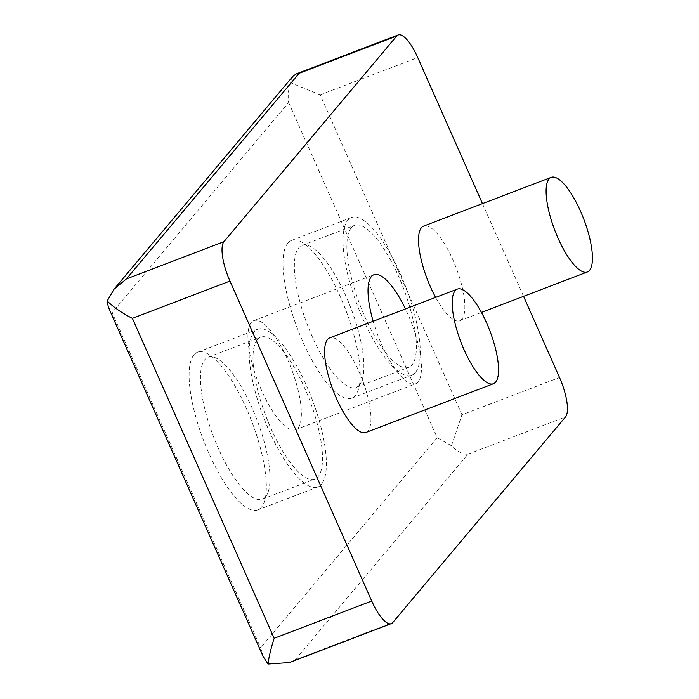 <?xml version="1.0" encoding="UTF-8"?>
<svg xmlns="http://www.w3.org/2000/svg" width="699" height="699" viewBox="0 0 699 699"><rect width="100%" height="100%" fill="white"/><g stroke="black" fill="none" stroke-linecap="round" stroke-linejoin="round"><path stroke-width="0.52" stroke-dasharray="3.5 2.62" d="M373.161 321.26A58.393 17.903 69.1 0 0 415.582 383.838A58.393 17.903 69.1 0 0 418.089 381.986A58.393 17.903 69.1 0 0 405.464 308.923M251.308 322.466A58.393 17.903 69.1 0 0 259.74 386.128A58.393 17.903 69.1 0 0 295.494 429.71A58.393 17.903 69.1 0 0 298.01 427.858A58.393 17.903 69.1 0 0 289.569 364.196A58.393 17.903 69.1 0 0 253.816 320.623A58.393 17.903 69.1 0 0 251.308 322.466M435.617 297.407A50.643 15.535 69.1 0 0 459.759 320.719A50.643 15.535 69.1 0 0 461.943 319.12A50.643 15.535 69.1 0 0 454.621 263.899A50.643 15.535 69.1 0 0 423.611 226.1M365.865 432.48A50.643 15.535 69.1 0 0 368.05 430.881A50.643 15.535 69.1 0 0 360.728 375.66A50.643 15.535 69.1 0 0 329.718 337.862M321.505 484.285A84.413 25.889 -110.9 0 1 317.879 486.958A84.413 25.889 -110.9 0 1 266.197 423.961A84.413 25.889 -110.9 0 1 253.99 331.929A84.413 25.889 -110.9 0 1 257.625 329.255A84.413 25.889 -110.9 0 1 309.308 392.253A84.413 25.889 -110.9 0 1 321.505 484.285M193.955 354.865A84.413 25.889 69.1 0 0 206.153 446.897A84.413 25.889 69.1 0 0 257.835 509.894A84.413 25.889 69.1 0 0 261.47 507.229A84.413 25.889 69.1 0 0 249.263 415.197A84.413 25.889 69.1 0 0 197.581 352.191A84.413 25.889 69.1 0 0 193.955 354.865M415.398 372.523A84.413 25.889 -110.9 0 1 411.772 375.197A84.413 25.889 -110.9 0 1 360.09 312.2A84.413 25.889 -110.9 0 1 347.884 220.168A84.413 25.889 -110.9 0 1 351.518 217.494A84.413 25.889 -110.9 0 1 403.201 280.491A84.413 25.889 -110.9 0 1 415.398 372.523M287.848 243.103A84.413 25.889 69.1 0 0 300.046 335.136A84.413 25.889 69.1 0 0 351.728 398.133A84.413 25.889 69.1 0 0 355.363 395.468A84.413 25.889 69.1 0 0 343.157 303.436A84.413 25.889 69.1 0 0 291.474 240.43A84.413 25.889 69.1 0 0 287.848 243.103M265.594 496.744A75.973 23.294 69.1 0 0 254.619 413.913A75.973 23.294 69.1 0 0 208.101 357.215A75.973 23.294 69.1 0 0 204.833 359.618A75.973 23.294 69.1 0 0 215.816 442.45A75.973 23.294 69.1 0 0 262.326 499.147A75.973 23.294 69.1 0 0 265.594 496.744M257.372 339.548A75.973 23.294 -110.9 0 1 260.64 337.145A75.973 23.294 -110.9 0 1 307.149 393.843A75.973 23.294 -110.9 0 1 318.132 476.666A75.973 23.294 -110.9 0 1 314.865 479.077A75.973 23.294 -110.9 0 1 268.346 422.371A75.973 23.294 -110.9 0 1 257.372 339.548M359.487 384.974A75.973 23.294 69.1 0 0 348.513 302.151A75.973 23.294 69.1 0 0 301.994 245.454A75.973 23.294 69.1 0 0 298.726 247.857A75.973 23.294 69.1 0 0 309.709 330.679A75.973 23.294 69.1 0 0 356.219 387.386A75.973 23.294 69.1 0 0 359.487 384.974M351.265 227.787A75.973 23.294 -110.9 0 1 354.533 225.375A75.973 23.294 -110.9 0 1 401.043 282.081A75.973 23.294 -110.9 0 1 412.026 364.904A75.973 23.294 -110.9 0 1 408.758 367.316A75.973 23.294 -110.9 0 1 362.239 310.609A75.973 23.294 -110.9 0 1 351.265 227.787M482.467 203.61L523.56 296.35M289.369 662.565L295.188 659.83L392.751 622.556M295.188 659.83L467.946 454.193C463.184 454.612 457.679 451.799 451.458 445.761L461.96 414.778L559.523 377.504M461.96 414.778L320.168 94.828L290.574 82.718L292.925 76.252M263.173 656.571L260.666 647.816L112.128 312.628L288.643 102.517C287.682 95.815 288.32 89.219 290.574 82.718M288.643 102.517L437.181 437.705L451.458 445.761M108.345 307.184L112.128 312.628M467.946 454.193L565.517 416.919M320.168 94.828L417.74 57.554M437.181 437.705L260.666 647.816M295.494 429.71L415.582 383.838M257.835 509.894L317.879 486.958M351.728 398.133L411.772 375.197M208.101 357.215L260.64 337.145M301.994 245.454L354.533 225.375M253.816 320.623L373.904 274.742M459.759 320.719L481.454 312.427M197.581 352.191L257.625 329.255M291.474 240.43L351.518 217.494M262.326 499.147L314.865 479.077M356.219 387.386L408.758 367.316"/><path stroke-width="1.05" d="M405.464 308.923A58.393 17.903 69.1 0 0 373.904 274.742A58.393 17.903 69.1 0 0 371.387 276.594A58.393 17.903 69.1 0 0 373.161 321.26M551.196 177.354A50.643 15.535 -110.9 0 1 582.206 215.152A50.643 15.535 -110.9 0 1 589.528 270.373A50.643 15.535 -110.9 0 1 587.352 271.972A50.643 15.535 -110.9 0 1 556.343 234.174A50.643 15.535 -110.9 0 1 549.021 178.953A50.643 15.535 -110.9 0 1 551.196 177.354L423.611 226.1A50.643 15.535 69.1 0 0 421.427 227.699A50.643 15.535 69.1 0 0 435.617 297.407M457.303 289.115L329.718 337.862A50.643 15.535 69.1 0 0 327.534 339.461A50.643 15.535 69.1 0 0 334.856 394.682A50.643 15.535 69.1 0 0 365.865 432.48L493.459 383.734A50.643 15.535 -110.9 0 1 462.45 345.935A50.643 15.535 -110.9 0 1 455.128 290.723A50.643 15.535 -110.9 0 1 457.303 289.115A50.643 15.535 -110.9 0 1 488.313 326.914A50.643 15.535 -110.9 0 1 495.635 382.135A50.643 15.535 -110.9 0 1 493.459 383.734M523.56 296.35L559.523 377.504A33.762 10.354 -110.9 0 1 565.517 416.919L392.751 622.556A33.762 10.354 -110.9 0 1 391.3 623.63A33.762 10.354 -110.9 0 1 371.737 601.026L229.954 281.077A33.762 10.354 -110.9 0 1 223.96 241.662L396.726 36.016A33.762 10.354 -110.9 0 1 398.177 34.95A33.762 10.354 -110.9 0 1 417.74 57.554L482.467 203.61M371.737 601.026L274.174 638.301C270.845 648.689 268.809 657.27 268.067 664.05L289.369 662.565L391.3 623.63M299.155 73.29L126.397 278.936L114.103 289.106L292.925 76.252L296.245 73.893L299.155 73.29L396.726 36.016M114.103 289.106L107.192 300.998C113.771 307.403 122.168 313.187 132.391 318.351L229.954 281.077M268.067 664.05L263.173 656.571L108.345 307.184L107.192 300.998M126.397 278.936L223.96 241.662M132.391 318.351L274.174 638.301M296.245 73.893L398.177 34.95M481.454 312.427L587.352 271.972"/></g></svg>
